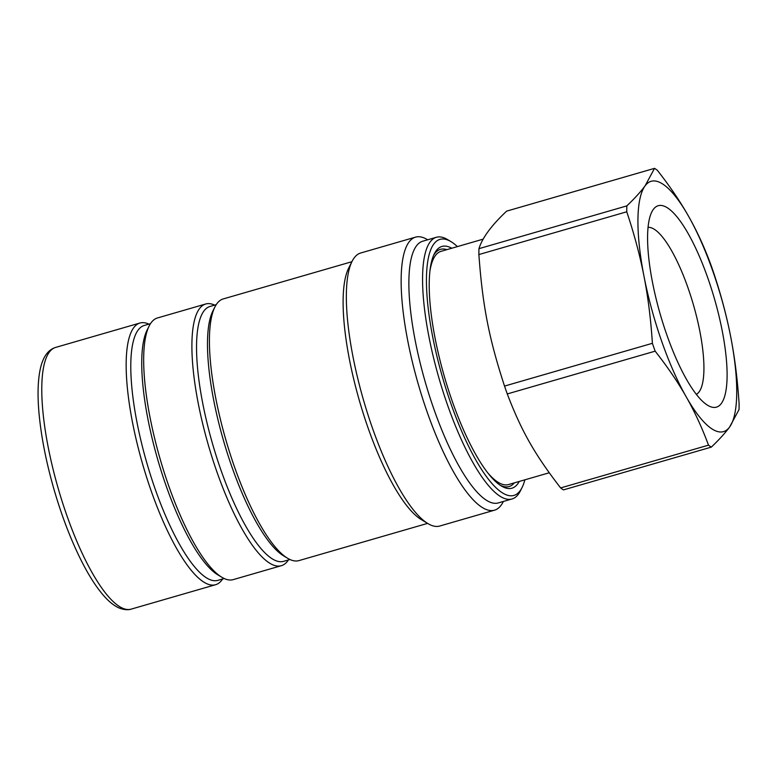 <?xml version="1.0" encoding="UTF-8"?>
<svg xmlns="http://www.w3.org/2000/svg" width="778" height="778" viewBox="0 0 778 778"><rect width="100%" height="100%" fill="white"/><g stroke="black" fill="none" stroke-linecap="round" stroke-linejoin="round"><path stroke-width="1.17" d="M500.098 485.151A123.469 33.201 73.9 0 0 514.307 482.885M446.835 249.66A123.469 33.201 73.9 0 0 433.609 255.33M483.226 239.128L441.019 251.343A121.397 32.647 73.9 0 0 429.874 271.357M488.38 473.588A121.397 32.647 73.9 0 0 508.481 484.568L549.229 472.781M696.349 394.339A87.068 23.418 73.9 0 0 703.925 369.404A87.068 23.418 73.9 0 0 684.202 277.61A87.068 23.418 73.9 0 0 648.035 227.341M727.099 376.513A104.835 28.193 73.9 0 0 696.952 250.895A104.835 28.193 73.9 0 0 651.799 211.947A104.835 28.193 73.9 0 0 660.25 314.293A104.835 28.193 73.9 0 0 707.747 405.338A104.835 28.193 73.9 0 0 727.099 376.513M645.088 185.845A130.276 35.039 73.9 0 0 643.99 276.268A130.276 35.039 73.9 0 0 686.235 396.877A130.276 35.039 73.9 0 0 729.579 427.073A130.276 35.039 73.9 0 0 730.678 336.65A130.276 35.039 73.9 0 0 688.433 216.041A130.276 35.039 73.9 0 0 645.088 185.845C640.8 191.689 634.712 198.371 626.835 205.888A148.044 39.814 73.9 0 0 626.757 211.781C634.274 234.266 640.022 255.768 643.99 276.268C648.006 296.758 650.816 319.097 652.402 343.302A148.044 39.814 73.9 0 0 655.154 351.16C667.592 366.983 677.949 382.222 686.235 396.877C694.569 411.513 701.999 427.608 708.505 445.152A148.044 39.814 73.9 0 0 711.325 447.117C719.203 439.589 725.29 432.908 729.579 427.073L739.032 409.578A148.044 39.814 73.9 0 0 739.1 403.685C737.515 379.479 734.704 357.141 730.678 336.65C726.71 316.15 720.973 294.648 713.455 272.164A148.044 39.814 73.9 0 0 710.703 264.306C704.197 246.762 696.777 230.677 688.433 216.041C680.147 201.385 669.79 186.146 657.361 170.314A148.044 39.814 73.9 0 0 654.531 168.349L645.088 185.845M708.505 445.152L560.627 487.932A148.044 39.814 73.9 0 0 563.447 489.897L711.325 447.117M560.627 487.932C534.593 454.226 521.455 431.07 507.275 393.94L655.154 351.16M652.402 343.302L504.523 386.083A148.044 39.814 73.9 0 0 507.275 393.94M504.523 386.083C488.934 338.236 482.613 305.832 478.878 254.562L626.757 211.781M626.835 205.888L478.947 248.668A148.044 39.814 73.9 0 0 478.878 254.562M478.947 248.668C482.263 237.874 491.492 225.357 506.653 211.13L654.531 168.349M427.667 239.789L427.355 239.605A142.121 38.219 73.9 0 0 422.016 237.222A142.121 38.219 73.9 0 0 415.53 237.134A142.121 38.219 73.9 0 0 412.379 361.964A142.121 38.219 73.9 0 0 488.03 510.096A142.121 38.219 73.9 0 0 494.516 510.183A142.121 38.219 73.9 0 0 503.201 501.791L503.366 501.46M415.53 237.134L360.739 252.986A142.121 38.219 73.9 0 0 352.064 261.379A142.121 38.219 73.9 0 0 357.598 377.816A142.121 38.219 73.9 0 0 427.91 523.575A142.121 38.219 73.9 0 0 433.239 525.947A142.121 38.219 73.9 0 0 439.735 526.035L494.516 510.183M148.909 324.134A136.199 36.624 73.9 0 0 139.943 323.026A136.199 36.624 73.9 0 0 136.928 442.653A136.199 36.624 73.9 0 0 215.642 584.696A136.199 36.624 73.9 0 0 222.634 578.978M150.475 323.677L144.212 325.486A132.649 35.671 73.9 0 0 141.275 442.001A132.649 35.671 73.9 0 0 217.937 580.339L224.2 578.521M214.66 305.112A136.199 36.624 73.9 0 0 205.684 304.004L157.477 317.959A136.199 36.624 73.9 0 0 149.152 326.001L147.071 330.154A132.649 35.671 73.9 0 0 152.235 438.831A132.649 35.671 73.9 0 0 217.859 574.864L221.847 577.266A136.199 36.624 73.9 0 0 233.176 579.629L281.383 565.684A136.199 36.624 73.9 0 0 288.385 559.956M149.152 326.001A136.199 36.624 73.9 0 0 154.452 437.586A136.199 36.624 73.9 0 0 221.847 577.266M205.684 304.004A136.199 36.624 73.9 0 0 202.669 423.64A136.199 36.624 73.9 0 0 281.383 565.684M216.226 304.655L209.963 306.474A132.649 35.671 73.9 0 0 207.026 422.979A132.649 35.671 73.9 0 0 283.688 561.317L289.951 559.508M351.899 261.709L223.218 298.937A136.199 36.624 73.9 0 0 214.903 306.979L212.822 311.132A132.649 35.671 73.9 0 0 217.986 419.809A132.649 35.671 73.9 0 0 283.61 555.842L287.588 558.244A136.199 36.624 73.9 0 0 298.917 560.607L427.599 523.38M214.903 306.979A136.199 36.624 73.9 0 0 220.203 418.564A136.199 36.624 73.9 0 0 287.588 558.244M352.064 261.379L348.593 268.303A136.199 36.624 73.9 0 0 353.893 379.888A136.199 36.624 73.9 0 0 421.277 519.568L427.91 523.575M457.396 246.607A133.242 35.837 73.9 0 0 450.997 241.637L447.681 239.643A136.199 36.624 73.9 0 0 436.351 237.28L422.658 241.238A136.199 36.624 73.9 0 0 419.643 360.875A136.199 36.624 73.9 0 0 498.358 502.909L512.05 498.951A136.199 36.624 73.9 0 0 520.375 490.908L522.106 487.446A133.242 35.837 73.9 0 0 524.868 479.832M436.351 237.28A136.199 36.624 73.9 0 0 433.336 356.908A136.199 36.624 73.9 0 0 512.05 498.951M450.997 241.637A133.242 35.837 73.9 0 0 436.964 356.363A133.242 35.837 73.9 0 0 522.106 487.446M451.765 248.231A125.842 33.843 73.9 0 0 434.289 253.871A125.842 33.843 73.9 0 0 439.181 356.966A125.842 33.843 73.9 0 0 501.44 486.026A125.842 33.843 73.9 0 0 519.237 481.465M52.544 467.063A136.199 36.624 73.9 0 0 131.268 609.106C130.675 609.33 126.396 610.876 118.927 607.91C114.473 605.877 110.048 602.512 105.662 597.825C97.561 589.17 89.451 576.79 81.32 560.685C71.129 540.37 62.211 517.263 54.567 491.365C46.427 463.396 41.244 437.333 39.007 413.157C37.5 396.197 37.791 382.134 39.882 370.97C42.372 357.773 47.604 349.925 55.569 347.435A136.199 36.624 73.9 0 0 52.544 467.063M131.268 609.106L215.642 584.696M55.569 347.435L139.943 323.026"/></g></svg>
